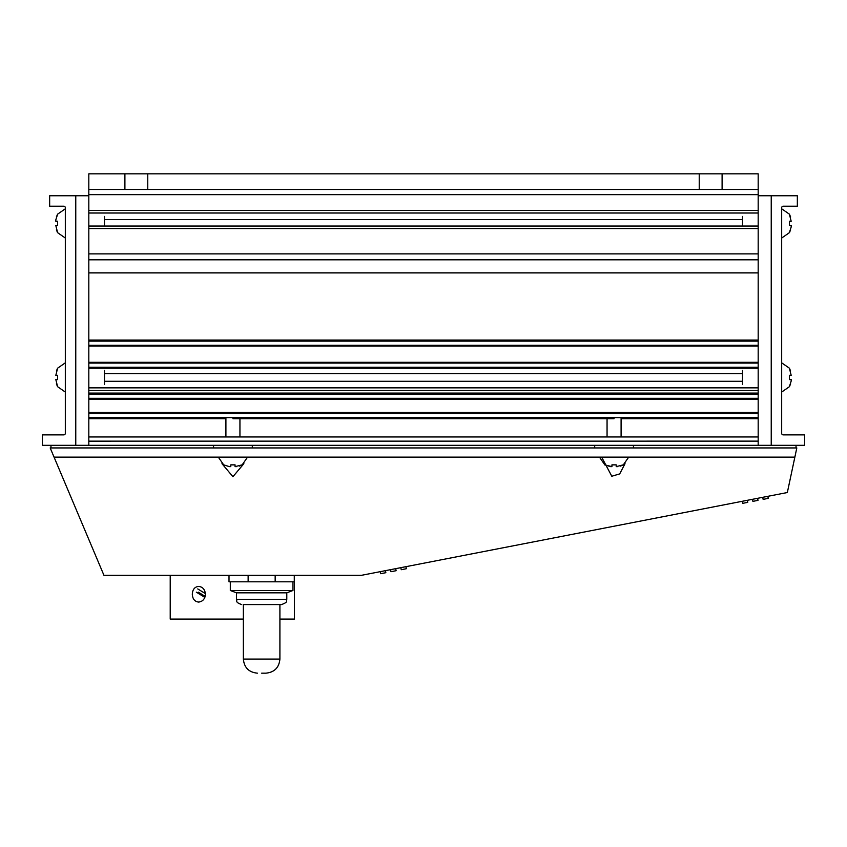 <?xml version="1.0" encoding="UTF-8"?>
<svg xmlns="http://www.w3.org/2000/svg" width="847" height="847" viewBox="0 0 847 847"><rect width="100%" height="100%" fill="white"/><g stroke="black" fill="none" stroke-linecap="round" stroke-linejoin="round"><path stroke-width="1.27" d="M758.181 189.484L758.181 173.826L722.099 173.826L722.099 189.484L758.181 189.484L699.23 189.484L699.23 173.826L147.77 173.826L147.77 189.484L699.23 189.484L124.901 189.484L124.901 173.826L88.819 173.826L88.819 189.484L124.901 189.484L88.819 189.484L88.819 194.641L758.181 194.641L758.181 189.484M758.181 194.641L758.181 445.321M758.181 341.119L758.181 345.301L88.819 345.301L88.819 341.119L758.181 341.129L88.819 341.119M758.181 441.128L88.819 441.149L758.181 441.128M88.819 445.321L88.819 194.641M758.181 226.033L88.819 226.033M124.901 173.826L147.77 173.826M699.23 173.826L722.099 173.826M758.181 272.903L88.819 272.903M88.819 346.063L758.181 346.063M758.181 362.304L88.819 362.304M88.819 393.093L758.181 393.093M758.181 399.361L88.819 399.361M88.819 412.415L758.181 412.415M758.181 418.683L621.095 418.683M614.075 418.683L232.925 418.683M225.905 418.683L88.819 418.683M88.819 340.092L758.181 340.092M758.181 436.957L88.819 436.957M88.819 195.752L75.764 195.752L75.764 445.321L75.764 195.752L49.655 195.752L49.655 206.192L63.758 206.192A1.567 1.567 0 0 1 65.325 207.759L65.325 433.315A1.567 1.567 0 0 1 63.758 434.882L42.35 434.882L42.35 445.321L804.65 445.321L804.65 434.882L783.242 434.882A1.567 1.567 0 0 1 781.675 433.315L781.675 207.759A1.567 1.567 0 0 1 783.242 206.192L797.345 206.192L797.345 195.752L758.181 195.752M771.236 445.321L771.236 195.752L771.236 445.321M594.689 445.321L594.689 447.936L50.968 447.936L50.968 445.321M213.539 447.936L213.539 445.321M252.311 447.936L252.311 445.321M594.689 447.936L633.461 447.936L633.461 445.321M633.461 447.936L796.032 447.936L796.032 445.321M400.832 567.659L401.234 569.713L406.359 568.718L405.957 566.664M380.335 571.651L380.727 573.694L385.851 572.699L385.459 570.656M742.237 501.297L742.639 503.351L747.763 502.356L747.361 500.302M752.485 499.307L752.888 501.36L758.012 500.365L757.61 498.311M767.858 496.321L768.261 498.364L763.136 499.37L762.734 497.316M390.583 569.65L390.975 571.704L396.11 570.709L395.708 568.655M796.032 447.936L796.815 447.936L787.339 492.531L361.373 575.335L103.959 575.335L50.185 447.936L50.968 447.936M601.656 457.126L611.799 476.247L619.697 473.897L625.033 463.68M221.967 463.68L232.925 476.692L243.883 463.68M794.867 457.126L54.06 457.126M236.493 592.826L286.794 592.826L286.794 599.348L236.493 599.348L236.493 592.826L230.31 590.475L292.967 590.475L292.967 581.804M243.364 604.567L281.575 604.567L243.364 604.567L243.364 659.082L279.912 659.082L279.912 604.567M261.638 673.174L265.82 673.174L261.638 673.174M229.008 575.335L229.008 581.804L294.28 581.804L294.28 575.335M248.129 575.335L248.129 581.804M275.159 575.335L275.159 581.804M170.215 575.335L170.215 619.083L243.364 619.083M198.6 602.069C194.694 601.603 192.597 598.988 192.301 594.234C192.597 589.48 194.694 586.865 198.6 586.399C202.687 586.865 204.974 589.48 205.45 594.234C204.974 598.988 202.698 601.603 198.6 602.069M279.912 619.083L294.375 619.083L294.375 575.335M198.325 592.169L205.175 596.383M197.743 588.919L205.429 593.641M204.847 597.4L196.335 592.169M611.936 466.633L604.938 464.865L610.496 466.633L611.936 466.633L611.936 464.865L616.214 464.865L616.214 466.633L623.212 464.865L620.544 466.083M623.212 465.024L628.696 457.126L599.454 457.126L604.938 465.024M617.654 466.633L616.214 466.633L616.214 464.865M104.477 226.033L104.477 216.398M56.368 216.959L57.585 214.28L55.817 219.849L55.817 221.279L57.585 221.279L57.585 225.567L55.817 225.567L57.585 225.567M55.817 225.567L57.585 232.554L56.368 229.886M742.523 216.398L742.523 226.033M790.632 229.886L789.415 232.554L791.183 226.996L791.183 225.567L789.415 225.567L789.415 221.279L791.183 221.279L789.415 221.279M791.183 221.279L789.415 214.28L790.632 216.959M223.788 464.865L229.346 466.633L230.786 466.633L230.786 464.865L235.064 464.865L235.064 466.633L242.062 464.865L239.394 466.083M242.062 465.024L247.546 457.126L218.304 457.126L223.788 465.024M230.786 466.633L229.346 466.633M236.504 466.633L235.064 466.633L235.064 464.865M57.585 379.594L55.817 379.594L57.585 379.594L57.585 375.306L55.817 375.306L57.585 368.307L56.368 370.986M742.523 370.425L742.523 384.474M790.632 383.913L789.415 386.581L791.183 381.023L791.183 379.594L789.415 379.594L789.415 375.306L791.183 375.306L789.415 375.306M791.183 375.306L789.415 368.307L790.632 370.986M104.477 384.474L104.477 370.425M55.817 379.594L57.585 386.581L56.368 383.913M758.181 253.899L88.819 253.899M88.819 228.648L758.181 228.648M88.819 259.817L758.181 259.817M758.181 213.01L88.819 213.01M758.181 394.141L88.819 394.141M758.181 398.312L88.819 398.312M758.181 367.238L88.819 367.238M758.181 363.067L88.819 363.067M758.181 367.45L88.819 367.45M758.181 368.223L88.819 368.223M758.181 387.862L88.819 387.862M758.181 413.463L88.819 413.463M758.181 417.635L88.819 417.635M758.181 210.374L88.819 210.374M742.523 219.585L104.477 219.585M742.523 373.612L104.477 373.612M742.523 381.288L104.477 381.288M758.181 390.499L88.819 390.499M286.794 592.826L292.967 590.475M236.493 599.348C237.499 600.936 234.619 602.132 241.713 604.567M243.364 659.082C244.201 667.648 248.902 672.338 257.467 673.174M279.912 659.082C279.076 667.648 274.386 672.349 265.82 673.174M286.794 599.348C285.503 601.063 289.198 601.698 281.575 604.567M230.31 590.475L230.31 581.804M607.055 436.957L607.055 417.963M621.095 436.957L621.095 417.963M65.325 208.807L57.427 214.291L65.325 208.807M57.427 232.554L65.325 238.039L57.427 232.554M781.675 238.039L789.573 232.554L781.675 238.039M789.573 214.291L781.675 208.807L789.573 214.291M225.905 436.957L225.905 417.963M239.945 436.957L239.945 417.963M65.325 362.834L57.427 368.307L65.325 362.834M57.427 386.581L65.325 392.066L57.427 386.581M781.675 392.066L789.573 386.581L781.675 392.066M789.573 368.307L781.675 362.834L789.573 368.307"/></g></svg>
